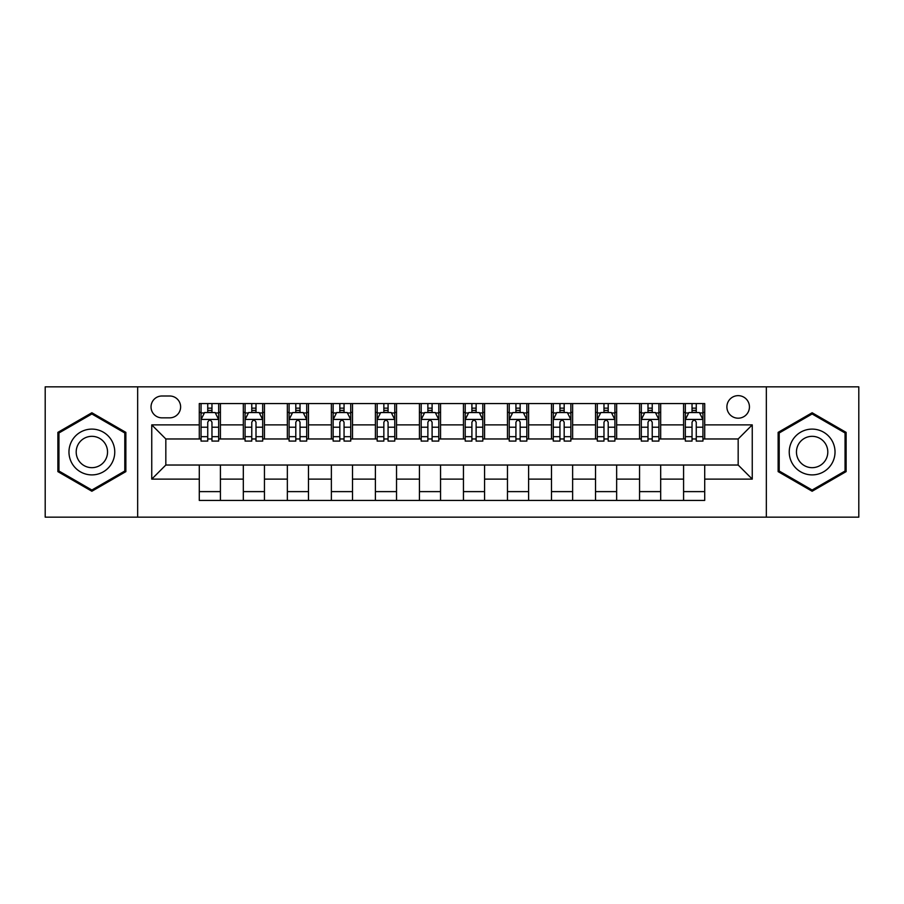 <?xml version="1.0" encoding="UTF-8"?>
<svg xmlns="http://www.w3.org/2000/svg" width="904" height="904" viewBox="0 0 904 904"><rect width="100%" height="100%" fill="white"/><g stroke="black" fill="none" stroke-linecap="round" stroke-linejoin="round"><path stroke-width="1.36" d="M738.172 395.647A11.266 11.266 0 0 0 726.895 406.913A11.266 11.266 0 0 0 738.172 418.19A11.266 11.266 0 0 0 749.439 406.913A11.266 11.266 0 0 0 738.172 395.647M766.343 517.156L858.8 517.156L858.8 386.844L766.343 386.844L766.343 517.156L137.657 517.156L137.657 386.844L45.2 386.844L45.2 517.156L137.657 517.156M161.952 417.84L169.703 417.84A10.916 10.916 0 0 0 180.619 406.913A10.916 10.916 0 0 0 169.703 395.997L161.952 395.997A10.916 10.916 0 0 0 151.036 406.913A10.916 10.916 0 0 0 161.952 417.84M766.343 386.844L137.657 386.844M199.287 479.12L151.748 479.12L151.748 424.88L199.287 424.88L199.287 438.971L165.827 438.971L165.827 465.029L199.287 465.029L199.287 500.432L704.713 500.432L704.713 465.029L738.172 465.029L738.172 438.971L704.713 438.971L704.713 424.88L752.252 424.88L752.252 479.12L704.713 479.12M704.713 424.88L704.713 403.568L199.287 403.568L199.287 424.88M683.582 403.568L683.582 438.971L685.334 438.971M692.035 438.971L696.261 438.971M702.95 438.971L704.713 438.971M683.582 438.971L658.926 438.971M639.546 403.568L639.546 438.971L641.309 438.971M647.999 438.971L652.225 438.971M639.546 438.971L614.901 438.971M595.521 403.568L595.521 438.971L597.284 438.971M603.974 438.971L608.2 438.971M595.521 438.971L570.865 438.971M551.496 403.568L551.496 438.971L553.259 438.971M559.949 438.971L564.175 438.971M551.496 438.971L526.84 438.971M507.472 403.568L507.472 438.971L509.234 438.971M515.924 438.971L520.15 438.971M507.472 438.971L482.815 438.971M463.447 403.568L463.447 438.971L465.21 438.971M471.899 438.971L476.125 438.971M463.447 438.971L438.79 438.971M419.422 403.568L419.422 438.971L421.185 438.971M427.874 438.971L432.101 438.971M419.422 438.971L394.765 438.971M375.397 403.568L375.397 438.971L377.16 438.971M383.85 438.971L388.076 438.971M375.397 438.971L350.741 438.971M331.372 403.568L331.372 438.971L333.135 438.971M339.825 438.971L344.051 438.971M331.372 438.971L306.716 438.971M287.348 403.568L287.348 438.971L289.099 438.971M295.8 438.971L300.026 438.971M287.348 438.971L262.691 438.971M243.312 403.568L243.312 438.971L245.074 438.971M251.775 438.971L256.001 438.971M243.312 438.971L218.666 438.971M199.287 438.971L201.05 438.971M207.739 438.971L211.965 438.971M199.287 465.029L220.418 465.029L220.418 500.432M704.713 465.029L220.418 465.029M220.418 403.568L220.418 438.971M199.287 412.382L201.05 412.382M207.739 412.382L211.965 412.382M218.666 412.382L220.418 412.382M199.287 491.618L220.418 491.618M243.312 465.029L243.312 500.432M264.454 403.568L264.454 438.971M243.312 412.382L245.074 412.382M251.775 412.382L256.001 412.382M262.691 412.382L264.454 412.382M264.454 465.029L264.454 500.432M243.312 491.618L264.454 491.618M287.348 465.029L287.348 500.432M308.479 465.029L308.479 500.432M287.348 491.618L308.479 491.618M308.479 403.568L308.479 438.971M287.348 412.382L289.099 412.382M295.8 412.382L300.026 412.382M306.716 412.382L308.479 412.382M331.372 465.029L331.372 500.432M352.503 465.029L352.503 500.432M331.372 491.618L352.503 491.618M352.503 403.568L352.503 438.971M331.372 412.382L333.135 412.382M339.825 412.382L344.051 412.382M350.741 412.382L352.503 412.382M375.397 465.029L375.397 500.432M396.528 465.029L396.528 500.432M375.397 491.618L396.528 491.618M396.528 403.568L396.528 438.971M375.397 412.382L377.16 412.382M383.85 412.382L388.076 412.382M394.765 412.382L396.528 412.382M419.422 465.029L419.422 500.432M440.553 465.029L440.553 500.432M419.422 491.618L440.553 491.618M440.553 403.568L440.553 438.971M419.422 412.382L421.185 412.382M427.874 412.382L432.101 412.382M438.79 412.382L440.553 412.382M463.447 465.029L463.447 500.432M484.578 465.029L484.578 500.432M463.447 491.618L484.578 491.618M484.578 403.568L484.578 438.971M463.447 412.382L465.21 412.382M471.899 412.382L476.125 412.382M482.815 412.382L484.578 412.382M507.472 465.029L507.472 500.432M528.603 465.029L528.603 500.432M507.472 491.618L528.603 491.618M528.603 403.568L528.603 438.971M507.472 412.382L509.234 412.382M515.924 412.382L520.15 412.382M526.84 412.382L528.603 412.382M551.496 465.029L551.496 500.432M572.627 465.029L572.627 500.432M551.496 491.618L572.627 491.618M572.627 403.568L572.627 438.971M551.496 412.382L553.259 412.382M559.949 412.382L564.175 412.382M570.865 412.382L572.627 412.382M595.521 465.029L595.521 500.432M616.652 465.029L616.652 500.432M595.521 491.618L616.652 491.618M616.652 403.568L616.652 438.971M595.521 412.382L597.284 412.382M603.974 412.382L608.2 412.382M614.901 412.382L616.652 412.382M639.546 465.029L639.546 500.432M660.688 465.029L660.688 500.432M639.546 491.618L660.688 491.618M660.688 403.568L660.688 438.971M639.546 412.382L641.309 412.382M647.999 412.382L652.225 412.382M658.926 412.382L660.688 412.382M683.582 465.029L683.582 500.432M683.582 491.618L704.713 491.618M683.582 412.382L685.334 412.382M692.035 412.382L696.261 412.382M702.95 412.382L704.713 412.382M165.827 438.971L151.748 424.88M165.827 465.029L151.748 479.12M752.252 424.88L738.172 438.971M752.252 479.12L738.172 465.029M91.869 491.245L125.859 471.628L125.859 432.372L91.869 412.755L57.879 432.372L57.879 471.628L91.869 491.245M846.121 432.372L812.131 412.755L778.141 432.372L778.141 471.628L812.131 491.245L846.121 471.628L846.121 432.372M211.965 408.145L207.739 408.145M218.666 436.666L211.965 436.666L211.965 441.084L218.666 441.084L218.666 419.592L215.141 412.552L204.575 412.552L201.05 419.592L201.05 441.084L207.739 441.084L207.739 436.666L201.05 436.666M201.05 419.592L201.05 403.568M218.666 419.592L218.666 403.568M207.739 412.552L207.739 403.568M211.965 403.568L211.965 412.552M211.965 436.666L211.965 422.236C210.564 419.524 209.152 419.524 207.739 422.236L207.739 436.666M256.001 408.145L251.775 408.145M262.691 436.666L256.001 436.666L256.001 441.084L262.691 441.084L262.691 419.592L259.165 412.552L248.6 412.552L245.074 419.592L245.074 441.084L251.775 441.084L251.775 436.666L245.074 436.666M245.074 419.592L245.074 403.568M262.691 419.592L262.691 403.568M251.775 412.552L251.775 403.568M256.001 403.568L256.001 412.552M256.001 436.666L256.001 422.236C254.589 419.524 253.176 419.524 251.775 422.236L251.775 436.666M300.026 408.145L295.8 408.145M306.716 436.666L300.026 436.666L300.026 441.084L306.716 441.084L306.716 419.592L303.19 412.552L292.625 412.552L289.099 419.592L289.099 441.084L295.8 441.084L295.8 436.666L289.099 436.666M289.099 419.592L289.099 403.568M306.716 419.592L306.716 403.568M295.8 412.552L295.8 403.568M300.026 403.568L300.026 412.552M300.026 436.666L300.026 422.236C298.614 419.524 297.201 419.524 295.8 422.236L295.8 436.666M344.051 408.145L339.825 408.145M350.741 436.666L344.051 436.666L344.051 441.084L350.741 441.084L350.741 419.592L347.215 412.552L336.65 412.552L333.135 419.592L333.135 441.084L339.825 441.084L339.825 436.666L333.135 436.666M333.135 419.592L333.135 403.568M350.741 419.592L350.741 403.568M339.825 412.552L339.825 403.568M344.051 403.568L344.051 412.552M344.051 436.666L344.051 422.236C342.639 419.524 341.237 419.524 339.825 422.236L339.825 436.666M388.076 408.145L383.85 408.145M394.765 436.666L388.076 436.666L388.076 441.084L394.765 441.084L394.765 419.592L391.24 412.552L380.674 412.552L377.16 419.592L377.16 441.084L383.85 441.084L383.85 436.666L377.16 436.666M377.16 419.592L377.16 403.568M394.765 419.592L394.765 403.568M383.85 412.552L383.85 403.568M388.076 403.568L388.076 412.552M388.076 436.666L388.076 422.236C386.663 419.524 385.262 419.524 383.85 422.236L383.85 436.666M111.689 440.553A22.894 22.894 0 0 0 80.422 432.168A22.894 22.894 0 0 0 72.037 463.447A22.894 22.894 0 0 0 103.316 471.831A22.894 22.894 0 0 0 111.689 440.553M105.44 444.158A15.673 15.673 0 0 0 84.027 438.429A15.673 15.673 0 0 0 78.298 459.842A15.673 15.673 0 0 0 99.7 465.571A15.673 15.673 0 0 0 105.44 444.158M91.869 490.024L58.941 471.018L58.941 432.982L91.869 413.976L124.797 432.982L124.797 471.018L91.869 490.024M812.131 474.894A22.894 22.894 0 0 0 835.025 452A22.894 22.894 0 0 0 812.131 429.106A22.894 22.894 0 0 0 789.237 452A22.894 22.894 0 0 0 812.131 474.894M812.131 467.673A15.673 15.673 0 0 0 827.804 452A15.673 15.673 0 0 0 812.131 436.327A15.673 15.673 0 0 0 796.458 452A15.673 15.673 0 0 0 812.131 467.673M779.203 432.982L812.131 413.976L845.059 432.982L845.059 471.018L812.131 490.024L779.203 471.018L779.203 432.982M432.101 408.145L427.874 408.145M438.79 436.666L432.101 436.666L432.101 441.084L438.79 441.084L438.79 419.592L435.265 412.552L424.699 412.552L421.185 419.592L421.185 441.084L427.874 441.084L427.874 436.666L421.185 436.666M421.185 419.592L421.185 403.568M438.79 419.592L438.79 403.568M427.874 412.552L427.874 403.568M432.101 403.568L432.101 412.552M432.101 436.666L432.101 422.236C430.688 419.524 429.287 419.524 427.874 422.236L427.874 436.666M476.125 408.145L471.899 408.145M482.815 436.666L476.125 436.666L476.125 441.084L482.815 441.084L482.815 419.592L479.301 412.552L468.735 412.552L465.21 419.592L465.21 441.084L471.899 441.084L471.899 436.666L465.21 436.666M465.21 419.592L465.21 403.568M482.815 419.592L482.815 403.568M471.899 412.552L471.899 403.568M476.125 403.568L476.125 412.552M476.125 436.666L476.125 422.236C474.724 419.524 473.312 419.524 471.899 422.236L471.899 436.666M520.15 408.145L515.924 408.145M526.84 436.666L520.15 436.666L520.15 441.084L526.84 441.084L526.84 419.592L523.326 412.552L512.76 412.552L509.234 419.592L509.234 441.084L515.924 441.084L515.924 436.666L509.234 436.666M509.234 419.592L509.234 403.568M526.84 419.592L526.84 403.568M515.924 412.552L515.924 403.568M520.15 403.568L520.15 412.552M520.15 436.666L520.15 422.236C518.749 419.524 517.337 419.524 515.924 422.236L515.924 436.666M564.175 408.145L559.949 408.145M570.865 436.666L564.175 436.666L564.175 441.084L570.865 441.084L570.865 419.592L567.35 412.552L556.785 412.552L553.259 419.592L553.259 441.084L559.949 441.084L559.949 436.666L553.259 436.666M553.259 419.592L553.259 403.568M570.865 419.592L570.865 403.568M559.949 412.552L559.949 403.568M564.175 403.568L564.175 412.552M564.175 436.666L564.175 422.236C562.774 419.524 561.361 419.524 559.949 422.236L559.949 436.666M608.2 408.145L603.974 408.145M614.901 436.666L608.2 436.666L608.2 441.084L614.901 441.084L614.901 419.592L611.375 412.552L600.81 412.552L597.284 419.592L597.284 441.084L603.974 441.084L603.974 436.666L597.284 436.666M597.284 419.592L597.284 403.568M614.901 419.592L614.901 403.568M603.974 412.552L603.974 403.568M608.2 403.568L608.2 412.552M608.2 436.666L608.2 422.236C606.799 419.524 605.386 419.524 603.974 422.236L603.974 436.666M652.225 408.145L647.999 408.145M658.926 436.666L652.225 436.666L652.225 441.084L658.926 441.084L658.926 419.592L655.4 412.552L644.834 412.552L641.309 419.592L641.309 441.084L647.999 441.084L647.999 436.666L641.309 436.666M641.309 419.592L641.309 403.568M658.926 419.592L658.926 403.568M647.999 412.552L647.999 403.568M652.225 403.568L652.225 412.552M652.225 436.666L652.225 422.236C650.823 419.524 649.411 419.524 647.999 422.236L647.999 436.666M696.261 408.145L692.035 408.145M702.95 436.666L696.261 436.666L696.261 441.084L702.95 441.084L702.95 419.592L699.425 412.552L688.859 412.552L685.334 419.592L685.334 441.084L692.035 441.084L692.035 436.666L685.334 436.666M685.334 419.592L685.334 403.568M702.95 419.592L702.95 403.568M692.035 412.552L692.035 403.568M696.261 403.568L696.261 412.552M696.261 436.666L696.261 422.236C694.848 419.524 693.436 419.524 692.035 422.236L692.035 436.666M243.312 479.12L220.418 479.12M243.312 424.88L220.418 424.88M287.348 424.88L264.454 424.88M287.348 479.12L264.454 479.12M331.372 424.88L308.479 424.88M331.372 479.12L308.479 479.12M375.397 424.88L352.503 424.88M375.397 479.12L352.503 479.12M419.422 424.88L396.528 424.88M419.422 479.12L396.528 479.12M463.447 424.88L440.553 424.88M463.447 479.12L440.553 479.12M507.472 424.88L484.578 424.88M507.472 479.12L484.578 479.12M551.496 424.88L528.603 424.88M551.496 479.12L528.603 479.12M595.521 424.88L572.627 424.88M595.521 479.12L572.627 479.12M639.546 424.88L616.652 424.88M639.546 479.12L616.652 479.12M683.582 424.88L660.688 424.88M683.582 479.12L660.688 479.12M218.576 419.422L201.14 419.422M201.05 412.97L204.36 412.97M215.355 412.97L218.666 412.97M207.739 427.219L201.05 427.219M218.666 427.219L211.965 427.219M211.965 410.393L207.739 410.393M262.601 419.422L245.165 419.422M245.074 412.97L248.385 412.97M259.38 412.97L262.691 412.97M251.775 427.219L245.074 427.219M262.691 427.219L256.001 427.219M256.001 410.393L251.775 410.393M306.625 419.422L289.19 419.422M289.099 412.97L292.41 412.97M303.405 412.97L306.716 412.97M295.8 427.219L289.099 427.219M306.716 427.219L300.026 427.219M300.026 410.393L295.8 410.393M350.65 419.422L333.214 419.422M333.135 412.97L336.446 412.97M347.43 412.97L350.741 412.97M339.825 427.219L333.135 427.219M350.741 427.219L344.051 427.219M344.051 410.393L339.825 410.393M394.675 419.422L377.239 419.422M377.16 412.97L380.471 412.97M391.455 412.97L394.765 412.97M383.85 427.219L377.16 427.219M394.765 427.219L388.076 427.219M388.076 410.393L383.85 410.393M438.7 419.422L421.275 419.422M421.185 412.97L424.496 412.97M435.479 412.97L438.79 412.97M427.874 427.219L421.185 427.219M438.79 427.219L432.101 427.219M432.101 410.393L427.874 410.393M482.725 419.422L465.3 419.422M465.21 412.97L468.521 412.97M479.504 412.97L482.815 412.97M471.899 427.219L465.21 427.219M482.815 427.219L476.125 427.219M476.125 410.393L471.899 410.393M526.761 419.422L509.325 419.422M509.234 412.97L512.545 412.97M523.529 412.97L526.84 412.97M515.924 427.219L509.234 427.219M526.84 427.219L520.15 427.219M520.15 410.393L515.924 410.393M570.786 419.422L553.35 419.422M553.259 412.97L556.57 412.97M567.554 412.97L570.865 412.97M559.949 427.219L553.259 427.219M570.865 427.219L564.175 427.219M564.175 410.393L559.949 410.393M614.81 419.422L597.374 419.422M597.284 412.97L600.595 412.97M611.59 412.97L614.901 412.97M603.974 427.219L597.284 427.219M614.901 427.219L608.2 427.219M608.2 410.393L603.974 410.393M658.835 419.422L641.399 419.422M641.309 412.97L644.62 412.97M655.615 412.97L658.926 412.97M647.999 427.219L641.309 427.219M658.926 427.219L652.225 427.219M652.225 410.393L647.999 410.393M702.86 419.422L685.424 419.422M685.334 412.97L688.645 412.97M699.639 412.97L702.95 412.97M692.035 427.219L685.334 427.219M702.95 427.219L696.261 427.219M696.261 410.393L692.035 410.393"/></g></svg>
